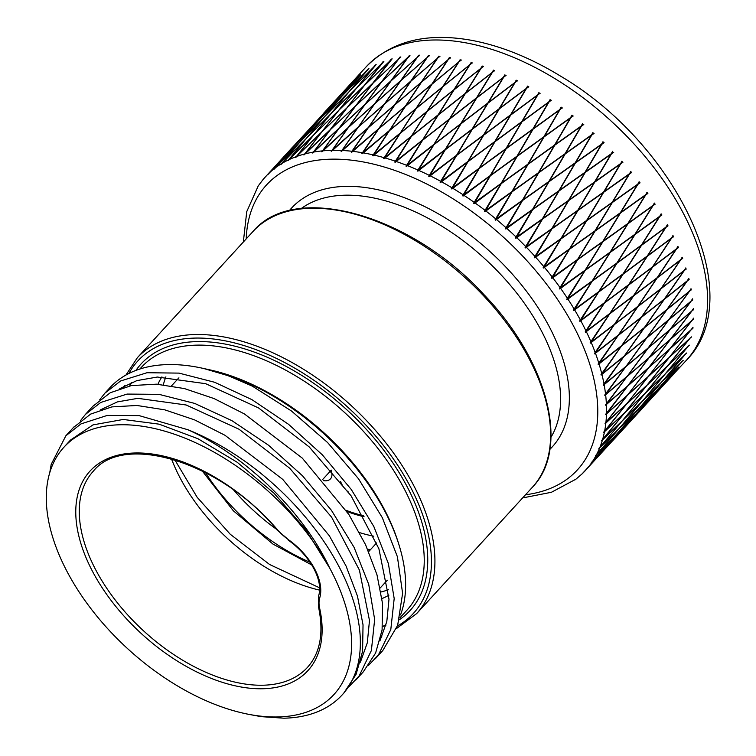 <?xml version="1.0" encoding="UTF-8"?>
<svg xmlns="http://www.w3.org/2000/svg" width="756" height="756" viewBox="0 0 756 756"><rect width="100%" height="100%" fill="white"/><g stroke="black" fill="none" stroke-linecap="round" stroke-linejoin="round"><path stroke-width="1.13" d="M379.89 640.937L386.817 621.498L388.99 599.206L378.917 548.78L351.115 495.86L309.195 446.919L258.543 407.938L205.67 383.689L157.352 377.036L136.874 380.608L119.769 388.65M205.547 368.928A183.084 105.547 42.5 0 1 207.588 369.363A183.084 105.547 42.5 0 1 398.932 544.651A183.084 105.547 42.5 0 1 400.529 614.921M187.847 429.72C244.925 455.206 302.91 510.98 329.786 568.228A183.084 105.547 42.5 0 1 244.32 713.418A183.084 105.547 42.5 0 1 115.195 636.637A183.084 105.547 42.5 0 1 68.106 573.511A183.084 105.547 42.5 0 1 63.948 447.202A183.084 105.547 42.5 0 1 194.717 442.326A183.084 105.547 42.5 0 1 329.786 568.228L305.5 529.257L273.908 493.12L237.186 462.256L198.006 438.745L159.1 424.163L123.256 419.457L93.007 424.891L70.525 440.039M49.726 472.774L51.2 464.364L65.867 435.777L80.949 423.918L107.21 415.431L139.076 415.602L187.838 429.72M283.812 718.2A189.397 109.185 -137.5 0 0 342.081 695A189.397 109.185 -137.5 0 0 333.774 557.172A189.397 109.185 -137.5 0 0 187.838 429.71M343.763 693.148L356.095 674.333L362.587 651.285L363.031 624.862L357.465 596.097L346.068 566.036L329.361 535.806L282.744 479.389L224.91 435.239L194.557 419.873L164.846 409.856L136.902 405.471L111.86 406.898L90.692 414.071L73.36 427.575M80.278 420.922L85.381 414.477L100.756 402.447L127.102 394.074L159.034 394.358L194.689 403.411L231.931 420.667L268.569 445.256L302.438 475.732L331.497 510.413L354.063 547.316L368.72 584.35L374.655 619.429L371.385 650.519L359.147 675.921L348.951 686.76M363.277 671.848L375.609 653.033L382.092 629.984L382.545 603.562L376.979 574.796L365.583 544.736L348.875 514.505L302.258 458.089L244.424 413.938L214.071 398.573L184.36 388.556L156.416 384.171L131.374 385.598L110.206 392.77L92.875 406.284M346.154 510.328A119.949 69.146 -137.5 0 0 363.494 515.677M364.09 516.726A121.215 69.873 42.5 0 1 346.928 511.5M359.506 532.602A145.199 83.708 -137.5 0 0 373.833 536.212M163.343 384.747A159.091 91.712 42.5 0 1 165.895 376.875M388.508 589.689A159.091 91.712 42.5 0 1 380.986 591.986M161.926 376.866A159.091 91.712 -137.5 0 0 157.9 384.265M381.997 598.582A159.091 91.712 -137.5 0 0 388.886 595.199M247.297 714.08L261.066 716.641L283.802 718.191M205.5 472.623A145.199 83.708 -137.5 0 0 309.998 562.228M233.736 490.124A145.199 83.708 -137.5 0 0 276.337 529.153M367.633 549.253A145.199 83.708 -137.5 0 0 370.468 549.659M348.507 492.128A15.781 9.1 42.5 0 1 341.863 484.36A15.781 9.1 42.5 0 1 340.635 481.534M331.128 470.26A15.781 9.1 42.5 0 1 331.978 474.324A15.781 9.1 42.5 0 1 330.457 478.888A15.781 9.1 42.5 0 1 323.615 480.674M398.932 544.651L398.157 542.184A179.928 103.723 -137.5 0 0 383.283 507.418A179.928 103.723 -137.5 0 0 210.111 369.92L207.588 369.363M124.872 385.569A179.928 103.723 -137.5 0 0 122.774 387.677M382.791 650.547L397.675 625.297L402.608 593.347L397.401 556.737L382.356 517.756L358.58 478.86L327.575 442.515L291.466 410.999L252.58 386.297A189.397 109.185 -137.5 0 0 202.532 368.248A189.397 109.185 -137.5 0 0 109.818 387.781L104.886 393.167L120.573 380.986L146.995 372.727L178.983 373.114L214.676 382.281L251.928 399.64L288.546 424.314L322.368 454.847L351.342 489.586L373.823 526.497L388.367 563.522L394.188 598.554L390.795 629.587L378.444 654.904L368.465 665.46M251.899 385.957L228.624 375.855L203.988 368.578M380.665 637.828A179.928 103.723 -137.5 0 0 381.856 636.845M99.792 399.612L104.895 393.177M360.385 662.237L367.303 642.798L369.486 620.506L359.402 570.081L331.6 517.161L289.68 468.219L239.028 429.238L186.156 404.989L137.838 398.336L117.36 401.909L100.255 409.95M258.193 186.052L258.552 185.485L258.183 186.033A217.048 125.118 -137.5 0 0 258.098 186.156A217.048 125.118 -137.5 0 0 257.994 186.307L258.467 185.607M268.323 174.031L268.238 174.182A217.048 125.118 -137.5 0 0 268.125 174.286L268.767 173.407A217.17 125.194 -137.5 0 0 265.309 176.932A217.17 125.194 -137.5 0 0 263.523 178.964L262.956 179.758A217.048 125.118 -137.5 0 0 262.861 179.871A217.048 125.118 -137.5 0 0 262.738 180.013L263.22 179.314A217.17 125.194 -137.5 0 0 263.164 179.38M268.616 173.587L268.125 174.286L268.701 173.672M274.343 168.909L274.248 169.06A217.048 125.118 -137.5 0 0 274.135 169.155L292.553 148.015L268.371 174.06A217.048 125.118 -137.5 0 0 268.267 174.163M274.636 168.456L274.135 169.155L274.712 168.541M296.626 156.379L295.946 157.371A217.048 125.118 -137.5 0 0 295.794 157.428L295.757 157.446A217.048 125.118 -137.5 0 0 295.605 157.503L313.23 135.447L288.216 160.593A217.048 125.118 -137.5 0 0 288.074 160.659L288.036 160.678A217.048 125.118 -137.5 0 0 287.894 160.744L305.774 139L281.024 164.458A217.048 125.118 -137.5 0 0 280.892 164.534L280.863 164.553A217.048 125.118 -137.5 0 0 280.731 164.638L298.875 143.196L274.4 168.947A217.048 125.118 -137.5 0 0 274.277 169.042M304.47 154.271L321.215 132.546L296.503 156.539A217.17 125.194 -137.5 0 1 304.507 154.044M321.064 141.873L329.692 130.306L304.177 154.819A217.048 125.118 -137.5 0 0 304.016 154.857L303.978 154.867A217.048 125.118 -137.5 0 0 303.817 154.914L304.422 154.328M330.561 129.522L355.774 105.698L372.406 83.68L347.231 107.569L313.542 151.871L338.934 128.312L355.462 106.123L322.264 151.191L338.622 128.737L312.889 152.929A217.048 125.118 -137.5 0 0 312.729 152.958L312.682 152.967A217.048 125.118 -137.5 0 0 312.511 152.995L313.126 152.419M373.275 82.895L356.256 105.245L381.648 81.686L398.232 59.592L381.714 81.78L355.944 105.67L339.425 127.859L364.921 104.46L381.336 82.111L364.978 104.564L339.113 128.284L322.699 150.642L348.289 127.414L364.609 104.895L331.818 150.642L347.977 127.849L322.047 151.72A217.048 125.118 -137.5 0 0 321.876 151.729L321.829 151.739A217.048 125.118 -137.5 0 0 321.65 151.758L322.264 151.191M357.73 127.651L341.731 150.775L357.73 127.651L331.61 151.191A217.048 125.118 -137.5 0 0 331.421 151.191L331.374 151.191A217.048 125.118 -137.5 0 0 331.194 151.2L331.818 150.642M600.68 453.846L586.543 469.013A217.048 125.118 -137.5 0 0 586.637 468.9L586.665 468.871A217.048 125.118 -137.5 0 0 586.76 468.758L610.668 442.468L591.315 462.748A217.048 125.118 -137.5 0 0 591.4 462.625L591.419 462.587A217.048 125.118 -137.5 0 0 591.504 462.464L615.11 435.91L595.435 455.925A217.048 125.118 -137.5 0 0 595.501 455.792L595.52 455.755A217.048 125.118 -137.5 0 0 595.596 455.622L618.88 428.813L598.875 448.591A217.048 125.118 -137.5 0 0 598.932 448.45L598.95 448.412A217.048 125.118 -137.5 0 0 599.007 448.27L621.961 421.215L601.634 440.767A217.048 125.118 -137.5 0 0 601.682 440.606L601.691 440.568A217.048 125.118 -137.5 0 0 601.738 440.417L624.361 413.135L603.694 432.479A217.048 125.118 -137.5 0 0 603.723 432.319L603.732 432.271A217.048 125.118 -137.5 0 0 603.76 432.111L626.053 404.621L605.046 423.766A217.048 125.118 -137.5 0 0 605.065 423.596L605.065 423.549A217.048 125.118 -137.5 0 0 605.083 423.379L627.036 395.69L605.679 414.657A217.048 125.118 -137.5 0 0 605.688 414.486L605.688 414.439A217.048 125.118 -137.5 0 0 605.698 414.26L627.3 386.392L605.613 405.197A217.048 125.118 -137.5 0 0 605.603 405.018L605.594 404.97A217.048 125.118 -137.5 0 0 605.594 404.791L626.856 376.753L604.819 395.416A217.048 125.118 -137.5 0 0 604.8 395.227L604.791 395.18A217.048 125.118 -137.5 0 0 604.772 394.991L625.694 366.811L603.326 385.352A217.048 125.118 -137.5 0 0 603.288 385.163L603.279 385.116A217.048 125.118 -137.5 0 0 603.241 384.917L623.823 356.615L601.115 375.052A217.048 125.118 -137.5 0 0 601.067 374.853L601.058 374.806A217.048 125.118 -137.5 0 0 601.011 374.607L621.262 346.201L598.223 364.553A217.048 125.118 -137.5 0 0 598.157 364.354L598.147 364.297A217.048 125.118 -137.5 0 0 598.081 364.099L618.002 335.607L594.632 353.893A217.048 125.118 -137.5 0 0 594.566 353.695L594.547 353.638A217.048 125.118 -137.5 0 0 594.471 353.439L614.061 324.872L590.379 343.12A217.048 125.118 -137.5 0 0 590.294 342.912L590.275 342.855A217.048 125.118 -137.5 0 0 590.19 342.657L609.459 314.042L585.475 332.262A217.048 125.118 -137.5 0 0 585.38 332.064L585.352 332.007A217.048 125.118 -137.5 0 0 585.248 331.799L604.214 303.165L579.928 321.385A217.048 125.118 -137.5 0 0 579.824 321.177L579.795 321.13A217.048 125.118 -137.5 0 0 579.682 320.922L598.346 292.279L573.776 310.518A217.048 125.118 -137.5 0 0 573.653 310.31L573.624 310.253A217.048 125.118 -137.5 0 0 573.502 310.055L591.882 281.43L567.038 299.697A217.048 125.118 -137.5 0 0 566.905 299.499L566.868 299.442A217.048 125.118 -137.5 0 0 566.735 299.244L584.842 270.657L559.733 288.981A217.048 125.118 -137.5 0 0 559.591 288.783L559.553 288.726A217.048 125.118 -137.5 0 0 559.412 288.527L577.244 259.998L551.889 278.406A217.048 125.118 -137.5 0 0 551.738 278.208L551.7 278.161A217.048 125.118 -137.5 0 0 551.549 277.962L569.145 249.499L543.555 268.011A217.048 125.118 -137.5 0 0 543.394 267.813L543.347 267.766A217.048 125.118 -137.5 0 0 543.186 267.567L560.546 239.208L534.747 257.834A217.048 125.118 -137.5 0 0 534.577 257.645L534.53 257.598A217.048 125.118 -137.5 0 0 534.36 257.409L551.502 229.162L525.505 247.921A217.048 125.118 -137.5 0 0 525.325 247.741L525.278 247.694A217.048 125.118 -137.5 0 0 525.099 247.514L542.043 219.401L515.866 238.32A217.048 125.118 -137.5 0 0 515.677 238.14L515.63 238.093A217.048 125.118 -137.5 0 0 515.45 237.913L532.205 209.96L505.868 229.049A217.048 125.118 -137.5 0 0 505.679 228.879L505.622 228.832A217.048 125.118 -137.5 0 0 505.433 228.662L522.027 200.879L495.549 220.157A217.048 125.118 -137.5 0 0 495.35 219.987L495.303 219.949A217.048 125.118 -137.5 0 0 495.104 219.788L511.557 192.185L484.946 211.671A217.048 125.118 -137.5 0 0 484.747 211.519L484.69 211.472A217.048 125.118 -137.5 0 0 484.492 211.321L500.822 183.925L474.116 203.638A217.048 125.118 -137.5 0 0 473.908 203.487L473.851 203.449A217.048 125.118 -137.5 0 0 473.643 203.307L489.869 176.129L463.078 196.078A217.048 125.118 -137.5 0 0 462.87 195.936L462.814 195.899A217.048 125.118 -137.5 0 0 462.606 195.766L478.746 168.824L451.899 189.019A217.048 125.118 -137.5 0 0 451.691 188.896L451.634 188.858A217.048 125.118 -137.5 0 0 451.417 188.735L467.501 162.049L440.606 182.498A217.048 125.118 -137.5 0 0 440.398 182.385L440.342 182.357A217.048 125.118 -137.5 0 0 440.124 182.234L456.17 155.812L429.257 176.535A217.048 125.118 -137.5 0 0 429.049 176.431L428.992 176.403A217.048 125.118 -137.5 0 0 428.775 176.299L444.793 150.151L417.888 171.168A217.048 125.118 -137.5 0 0 417.671 171.064L417.614 171.045A217.048 125.118 -137.5 0 0 417.406 170.951L433.424 145.086L406.548 166.396A217.048 125.118 -137.5 0 0 406.331 166.311L406.274 166.282A217.048 125.118 -137.5 0 0 406.066 166.207L422.103 140.625L395.275 162.247A217.048 125.118 -137.5 0 0 395.067 162.171L395.01 162.153A217.048 125.118 -137.5 0 0 394.802 162.086L410.886 136.808L384.124 158.732A217.048 125.118 -137.5 0 0 383.916 158.675L383.859 158.656A217.048 125.118 -137.5 0 0 383.651 158.599L399.801 133.642L373.124 155.878A217.048 125.118 -137.5 0 0 372.925 155.831L372.869 155.821A217.048 125.118 -137.5 0 0 372.661 155.774L388.905 131.128L362.332 153.695A217.048 125.118 -137.5 0 0 362.133 153.657L362.086 153.648A217.048 125.118 -137.5 0 0 361.878 153.61L378.227 129.285L351.795 152.173A217.048 125.118 -137.5 0 0 351.597 152.154L351.549 152.145A217.048 125.118 -137.5 0 0 351.351 152.126L367.822 128.123L341.532 151.342A217.048 125.118 -137.5 0 0 341.343 151.332L341.296 151.332A217.048 125.118 -137.5 0 0 341.107 151.323L341.731 150.775M367.822 128.123L351.937 151.493M351.351 152.126L351.984 151.587M378.227 129.285L362.483 152.986M361.878 153.61L362.511 153.081M388.905 131.128L373.275 155.16M372.661 155.774L373.303 155.254M399.801 133.642L384.265 157.995M383.651 158.599L384.284 158.089M410.886 136.808L394.802 162.086M422.103 140.625L406.066 166.207M433.424 145.086L417.406 170.951M444.793 150.151L428.775 176.299M456.17 155.812L440.124 182.234M467.501 162.049L452.06 188.263M478.746 168.824L463.248 195.294M489.869 176.129L474.286 202.844M500.822 183.925L485.125 210.867M551.502 229.162L543.28 234.974M560.546 239.208L535.144 257.163M569.145 249.499L543.961 267.331M577.244 259.998L552.305 277.726M584.842 270.657L560.149 288.301M567.038 299.697L591.882 281.43M573.776 310.518L598.346 292.279M579.928 321.385L604.214 303.165M585.475 332.262L609.459 314.042M590.379 343.12L614.061 324.872M594.632 353.893L595.189 353.232M618.002 335.607L595.095 353.213M598.223 364.553L598.78 363.891M621.262 346.201L598.686 363.872M601.115 375.052L601.691 374.4M623.823 356.615L601.596 374.381M603.326 385.352L603.902 384.709M625.694 366.811L603.808 384.681M604.819 395.416L605.414 394.783M626.856 376.753L605.31 394.745M605.613 405.197L606.208 404.573M648.61 367.775L627.707 386.042L606.699 413.523L627.442 395.171L648.61 367.775L606.114 404.526M605.679 414.657L606.293 414.042M627.036 395.69L606.189 413.995M605.046 423.766L605.66 423.162M605.972 422.585L626.469 404.101L647.986 376.894L627.423 395.341L605.565 423.105M603.694 432.479L604.318 431.884M601.634 440.767L602.267 440.172M602.589 439.595L622.396 420.695L644.603 393.914L624.74 412.776L602.541 439.756M598.875 448.591L599.517 448.015M595.983 455.292L595.435 455.925L596.078 455.358M591.872 462.114L591.315 462.748L591.967 462.19M587.11 468.389L586.543 469.013L587.195 468.474M581.959 474.012L581.128 474.721A217.048 125.118 -137.5 0 0 581.241 474.617L581.269 474.588A217.048 125.118 -137.5 0 0 581.373 474.484L582.111 473.861A217.17 125.194 -137.5 0 0 585.579 470.326A217.17 125.194 -137.5 0 0 587.365 468.295M575.099 479.824L575.76 479.295L575.099 479.824A217.048 125.118 -137.5 0 0 575.221 479.739L575.25 479.71A217.048 125.118 -137.5 0 0 575.373 479.616L575.344 479.606M690.672 330.249L669.221 357.418M691.4 329.332L693.025 327.301L691.504 329.389L692.95 328.236L691.097 329.909M640.455 369.022L648.828 357.9L669.91 339.718L648.932 357.947L628.104 385.513L649.017 367.246L670.307 339.368L691.22 321.092L670.421 339.416L649.413 366.896L670.156 348.544L691.617 320.742L693.611 319.136L691.617 320.742M691.645 311.321L670.818 338.886L691.542 311.274L693.554 309.676L691.542 311.274M693.413 308.779L691.938 310.744L693.384 308.628M690.842 301.531L670.374 329.247L690.738 301.493L692.798 299.905L690.738 301.493M692.59 298.979L691.135 300.964L692.543 298.828M689.34 291.466L669.107 319.278L689.236 291.429L691.315 289.85L689.236 291.429M691.05 288.905L689.614 290.899L690.993 288.745M687.128 281.156L667.34 309.119L687.024 281.128L689.132 279.55L687.024 281.128M688.801 278.595L687.402 280.589L688.735 278.425M684.218 270.648L664.779 298.696L684.114 270.62L686.259 269.041L684.114 270.62M685.872 268.078L684.482 270.081L685.787 267.917M680.627 259.979L661.415 288.083L680.523 259.96L682.696 258.382L680.523 259.96M682.243 257.409L680.891 259.421L682.148 257.248M676.355 249.196L657.578 277.367L676.261 249.187L678.463 247.599L676.261 249.187M677.952 246.636L676.62 248.639L677.848 246.456M671.441 238.338L652.882 266.537L671.347 238.329L673.568 236.751L671.347 238.329M673.01 235.777L671.697 237.79L672.887 235.607M665.885 227.452L647.731 255.67L665.8 227.452L668.039 225.864L665.8 227.452M667.435 224.901L666.14 226.913L667.302 224.721M659.723 216.575L641.863 244.783L659.638 216.585L661.906 214.987L659.638 216.585M661.245 214.033L659.979 216.046L661.103 213.853M652.967 205.755L635.399 233.925L652.882 205.764L655.178 204.158L652.882 205.764M654.469 203.222L653.222 205.226L654.318 203.052M645.652 195.029L628.359 223.152L645.577 195.048L647.883 193.432L645.577 195.048M647.136 192.506L645.907 194.509L646.975 192.336M637.809 184.445L620.761 212.493L637.733 184.473L640.058 182.848L637.733 184.473M639.264 181.941L638.055 183.944L639.094 181.771M629.455 174.05L612.587 202.032L629.389 174.078L631.732 172.434L629.389 174.078M630.901 171.555L629.71 173.549L630.721 171.395M620.638 163.872L604.063 191.712L620.572 163.91L622.935 162.247L620.572 163.91M622.065 161.397L620.893 163.381L621.876 161.236M595.019 181.667L611.387 153.959L595.019 181.667L620.468 163.683L622.131 161.359M612.606 151.351L611.642 153.477L613.645 152.372M602.938 141.759L601.993 143.876L604.072 142.695L601.682 144.396L585.503 171.943L611.207 153.78L612.662 151.304L611.698 153.43L613.702 152.325L611.387 153.959M592.912 132.517L591.986 134.606L594.074 133.415L591.683 135.135L575.675 162.512L601.502 144.226L602.995 141.712L602.041 143.82L603.912 142.497M582.574 123.653L581.657 125.723L583.764 124.504L581.355 126.243L565.507 153.43L591.485 134.965L592.959 132.461L592.033 134.559L593.914 133.217M559.109 137.743L555.036 144.746L581.156 126.082L582.611 123.597L581.704 125.666L583.594 124.315M572.179 115.328L571.054 117.256L573.133 116.065M571.952 115.205L570.553 117.615L544.339 136.43L570.553 117.615M561.33 107.324L560.215 109.223L562.303 108.013M561.103 107.201L559.714 109.592L533.386 128.633L559.714 109.592M550.283 99.792L549.177 101.673L551.275 100.435M550.056 99.679L548.676 102.041L522.264 121.329L548.676 102.041M539.094 92.761L537.998 94.632L540.096 93.366M538.867 92.667L537.488 95.01L511.018 114.543L537.488 95.01M527.801 86.269L526.705 88.121L528.813 86.827M527.575 86.184L526.195 88.509L499.678 108.306L526.195 88.509M516.452 80.344L515.356 82.177L517.463 80.845M516.216 80.268L514.845 82.565L488.31 102.646L514.845 82.565M505.084 75.005L503.978 76.81L506.085 75.458M504.847 74.938L503.477 77.207L476.941 97.581L503.477 77.207M493.744 70.27L492.638 72.056L494.745 70.658M493.507 70.213L492.137 72.453L465.62 93.13L492.137 72.453M482.479 66.15L481.374 67.917L483.471 66.49M482.243 66.112L480.863 68.323L454.403 89.312L480.863 68.323M471.328 62.682L470.223 64.43L472.311 62.965M471.101 62.653L469.712 64.836L443.318 86.137L469.712 64.836M460.347 59.866L459.232 61.586L461.311 60.093M460.12 59.847L458.722 62.001L432.423 83.632L458.722 62.001M449.565 57.711L448.44 59.412L450.519 57.881M449.347 57.702L447.939 59.828L421.744 81.79L447.939 59.828M439.038 56.237L437.904 57.91L439.964 56.341M438.82 56.237L437.403 58.335L411.34 80.627L437.403 58.335M428.803 55.434L427.66 57.087L429.691 55.481M428.595 55.453L427.159 57.522L401.247 80.145L427.159 57.522M418.89 55.32L417.737 56.946L419.76 55.301M418.692 55.349L417.246 57.39L391.495 80.344L417.246 57.39M409.355 55.887L381.827 81.657L365.413 104.016L391.003 80.788L407.323 58.269L391.06 80.892L365.101 104.451L348.781 126.97L374.475 103.912L390.691 81.223L374.532 104.016L348.781 126.97M400.226 57.144L398.185 59.516M645.303 392.978L665.1 374.069L687.317 347.287L667.453 366.15L645.255 393.129M626.752 403.685L647.07 385.097L668.767 357.994L648.383 376.535L626.507 404.044M648.686 375.959L669.173 357.475L690.7 330.268L670.137 348.714L648.402 376.365L669.75 349.064L649.007 367.416L627.839 394.812L648.402 376.365M646.2 378.35L627.319 395.284M669.731 349.055L688.914 331.723M669.75 349.064L648.601 367.766M606.614 404.044L627.159 376.365L606.614 404.044L627.697 385.862L648.525 358.297L627.263 376.403M648.525 358.297L627.159 376.365M649.328 357.418L669.873 329.739L691.239 311.67L669.977 329.777L649.328 357.418L670.411 339.236L691.239 311.67M669.57 330.126L648.024 348.119L627.66 375.874L648.922 357.768L669.57 330.126L648.128 348.157L627.66 375.874M605.811 394.254L626.006 366.433L605.811 394.254L627.244 376.223L647.722 348.507L626.11 366.471M647.722 348.507L626.006 366.433M648.525 347.628L668.72 319.807L690.436 301.88L668.824 319.845L648.525 347.628L669.958 329.597L690.436 301.88M668.408 320.185L646.522 338.055L626.497 365.942L648.109 347.977L668.408 320.185L646.626 338.093L626.497 365.942M604.299 384.18L624.144 356.246L604.299 384.18L626.081 366.282L646.21 338.433L624.248 356.274M646.21 338.433L624.144 356.246M647.004 337.554L666.858 309.62L688.924 291.807L666.962 309.648L647.004 337.554L668.795 319.656L688.924 291.807M666.537 309.988L644.31 327.754L624.626 355.745L646.588 337.894L666.537 309.988L644.414 327.783L624.626 355.745M602.078 373.87L621.583 345.832L602.078 373.87L624.21 356.085L643.989 328.123L621.687 345.861M643.989 328.123L621.583 345.832M644.792 327.244L664.297 299.206L686.703 281.497L664.401 299.234L644.792 327.244L666.924 309.459L686.703 281.497M663.976 299.574L641.4 317.246L622.065 345.322L644.367 327.584L663.976 299.574L641.504 317.274L622.065 345.322M599.158 363.362L618.332 335.248L599.158 363.362L621.63 345.662L641.069 317.605L618.436 335.267M641.069 317.605L618.332 335.248M641.872 316.736L661.046 288.622L683.783 270.988L661.15 288.641L641.872 316.736L664.344 299.036L683.783 270.988M660.716 288.981L637.809 306.586L618.805 334.728L641.438 317.076L660.716 288.981L637.913 306.605L618.805 334.728M595.558 352.693L614.401 324.522L595.558 352.693L618.37 335.069L637.469 306.936L614.505 324.532M637.469 306.936L614.401 324.522M638.272 306.067L657.115 277.896L680.183 260.319L657.219 277.906L638.272 306.067L661.084 288.442L680.183 260.319M656.775 278.246L633.547 295.804L614.864 323.993L637.837 306.397L656.775 278.246L633.641 295.823L614.864 323.993M591.287 341.901L609.818 313.702L591.287 341.901L614.42 324.333L633.197 296.154L609.912 313.712M633.197 296.154L609.818 313.702M634 295.284L652.532 267.076L675.911 249.527L652.626 267.085L634 295.284L657.134 277.707L675.911 249.527M652.173 267.416L628.633 284.955L610.262 313.173L633.556 295.615L652.173 267.416L628.727 284.965L610.262 313.173M586.363 331.043L604.583 302.835L586.363 331.043L609.818 313.504L628.274 285.295L604.668 302.835M628.274 285.295L604.583 302.835M629.077 284.426L647.297 256.208L670.988 238.669L647.382 256.208L629.077 284.426L652.532 266.877L670.988 238.669M646.928 256.539L623.086 274.078L605.017 302.296L628.623 284.757L646.928 256.539L623.171 274.078L605.017 302.296M580.806 320.157L598.724 291.948L580.806 320.157L604.564 302.627L622.717 274.409L598.809 291.948M622.717 274.409L598.724 291.948M623.52 273.53L641.438 245.322L665.431 227.783L641.523 245.322L623.52 273.53L647.278 256L665.431 227.783M641.06 245.653L616.924 263.211L599.149 291.41L623.067 273.87L641.06 245.653L617.009 263.201L599.149 291.41M574.636 309.289L592.26 281.1L574.636 309.289L598.695 291.74L616.546 263.532L592.345 281.09M616.546 263.532L592.26 281.1M617.35 262.663L634.974 234.473L659.26 216.906L635.059 234.464L617.35 262.663L641.409 245.114L659.26 216.906M634.596 234.804L610.168 252.391L592.685 280.552L616.887 262.993L634.596 234.804L610.253 252.381L592.685 280.552M567.879 298.469L585.229 270.336L567.879 298.469L592.222 280.892L609.79 252.712L585.305 270.317M609.79 252.712L585.229 270.336M610.593 251.843L627.943 223.71L652.504 206.086L628.019 223.691L610.593 251.843L634.936 234.266L652.504 206.086M627.556 224.031L602.863 241.674L585.645 269.779L610.12 252.173L627.556 224.031L602.938 241.655L585.645 269.779M560.555 287.743L577.65 259.686L560.555 287.743L585.172 270.119L602.466 241.996L577.726 259.658M602.466 241.996L577.65 259.686M603.269 241.117L620.364 213.06L645.18 195.369L620.44 213.031L603.269 241.117L627.886 223.492L645.18 195.369M619.958 213.372L595.019 231.1L578.047 259.119L602.797 241.457L619.958 213.372L595.095 231.071L578.047 259.119M552.702 277.168L569.552 249.196L552.702 277.168L577.575 259.459L594.613 231.412L569.618 249.159M594.613 231.412L569.552 249.196M595.416 230.542L612.265 202.57L637.327 184.785L612.332 202.532L595.416 230.542L620.289 212.833L637.327 184.785M611.85 202.882L586.675 220.705L569.939 248.63L594.934 230.882L611.85 202.882L586.741 220.676L569.939 248.63M544.348 266.764L560.961 238.905L544.348 266.764L569.466 248.97L586.259 221.017L561.037 238.868M586.259 221.017L560.961 238.905M587.062 220.138L603.675 192.279L628.973 174.39L603.742 192.241L587.062 220.138L612.18 202.343L628.973 174.39M603.26 192.591L577.858 210.537L561.349 238.338L586.58 220.478L603.26 192.591L577.924 210.499L561.349 238.338M535.522 256.596L551.927 228.86L535.522 256.596L560.867 238.679L577.433 210.839L551.993 228.822M577.433 210.839L551.927 228.86M578.236 209.97L594.641 182.234L620.147 164.213L594.707 182.196L578.236 209.97L603.581 192.052L620.147 164.213M594.216 182.536L568.673 200.586L552.305 228.293L577.754 210.31L594.216 182.536L585.995 188.348M552.305 228.293L568.673 200.586M526.27 246.683L551.823 228.633L568.181 200.935L542.534 219.051L526.214 246.73L544.084 234.105M526.214 246.73L542.534 219.051M585.248 172.425L568.985 200.056L594.528 182.007L610.895 154.309L585.191 172.472L568.928 200.104L586.798 187.479M542.846 218.522L568.493 200.406L584.757 172.774L559.024 190.975L542.846 218.522L568.493 200.406M542.789 218.569L559.024 190.975M516.613 237.072L542.354 218.871L558.533 191.325L532.706 209.61L516.613 237.072L542.354 218.871M516.565 237.119L532.706 209.61M575.42 162.984L559.279 190.503L585.012 172.292L601.237 144.698L575.42 162.984L559.327 190.446L585.068 172.245M533.008 209.081L558.835 190.796L574.919 163.334L549.017 181.705L533.008 209.081L558.835 190.796M532.961 209.138L549.017 181.705M506.605 227.802L532.47 209.488L548.516 182.054L522.528 200.52L506.605 227.802L532.517 209.431M506.558 227.858L522.528 200.52M565.242 153.893L549.272 181.232L575.174 162.861L591.23 135.428L565.242 153.893L549.319 181.185L575.231 162.805M522.831 200L548.771 181.591L564.741 154.252L538.688 172.812L522.831 200L548.818 181.534M522.793 200.056L538.688 172.812M496.276 218.919L522.292 200.416L538.187 173.171L512.058 191.826L496.276 218.919L522.339 200.349M496.229 218.975L512.058 191.826M554.772 145.199L538.943 172.349L565.006 153.789L580.901 126.545L554.772 145.199L538.99 172.292L565.053 153.733M512.36 191.315L538.442 172.708L554.271 145.558L528.075 164.326L516.433 184.303L512.36 191.315L538.489 172.651M512.322 191.372L516.405 184.369M527.575 164.685L501.322 183.566L485.664 210.442L511.859 191.665L527.575 164.685L515.601 185.248M485.664 210.442L511.859 191.665M570.289 118.059L544.037 136.94L528.378 163.816L554.573 145.048L570.289 118.059L558.315 138.622M528.378 163.816L554.573 145.048M543.536 137.299L527.839 164.241L501.625 183.056L527.877 164.175L543.536 137.299L517.236 156.294L501.625 183.056M516.726 156.653L501.086 183.481L516.726 156.653L490.379 175.761L474.815 202.41L501.124 183.415M474.815 202.41L501.086 183.481M559.44 110.036L543.8 136.855L517.529 155.783L543.838 136.789L559.44 110.036L533.093 129.134L517.529 155.783M532.583 129.503L517 156.218L490.672 175.26L517.028 156.142L532.583 129.503L506.189 148.734L490.672 175.26M505.688 149.102L490.143 175.694L505.688 149.102L479.257 168.456L463.778 194.85L490.172 175.619M463.778 194.85L490.143 175.694M548.402 102.476L532.857 129.068L506.492 148.223L532.885 128.993L548.402 102.476L521.971 121.829L506.492 148.223M521.46 122.198L505.962 148.667L479.55 167.955L505.981 148.592L521.46 122.198L495 141.684L479.55 167.955M494.5 142.052L479.03 168.399L494.5 142.052L468.011 161.671L452.589 187.809L479.049 168.323M452.589 187.809L479.03 168.399M537.204 95.426L521.744 121.773L495.293 141.183L521.763 121.697L537.204 95.426L510.725 115.044L495.293 141.183M510.215 115.422L494.774 141.637L468.304 161.17L494.793 141.552L510.215 115.422L483.708 135.163L468.304 161.17M483.197 135.541L467.784 161.623L483.197 135.541L456.671 155.424L441.287 181.289L467.794 161.548M441.287 181.289L467.784 161.623M525.911 88.915L510.498 114.997L484.001 134.672L510.508 114.921L525.911 88.915L499.385 108.798L484.001 134.672M498.875 109.185L483.481 135.126L456.964 154.933L483.49 135.05L498.875 109.185L472.349 129.21L456.964 154.933M471.839 129.597L456.454 155.396L471.839 129.597L445.303 149.764L429.928 175.345L456.463 155.32M429.928 175.345L456.454 155.396M514.553 82.971L499.168 108.779L472.642 128.718L499.177 108.694L514.553 82.971L488.017 103.137L472.642 128.718M487.507 103.525L472.131 129.191L445.596 149.272L472.131 129.106L487.507 103.525L460.971 123.833L445.596 149.272M460.461 124.23L445.086 149.745L460.461 124.23L433.935 144.689L418.55 169.977L445.086 149.66M418.55 169.977L445.086 149.745M503.175 77.603L487.8 103.118L461.264 123.351L487.8 103.033L503.175 77.603L476.649 98.063L461.264 123.351M476.138 98.46L460.763 123.833L434.227 144.207L460.754 123.738L476.138 98.46L449.622 119.07L434.227 144.207M449.111 119.467L433.727 144.689L449.111 119.467L422.613 140.229L407.2 165.214L433.717 144.594M407.2 165.214L433.727 144.689M491.825 72.841L476.441 98.063L449.914 118.588L476.431 97.968L491.825 72.841L465.327 93.602L449.914 118.588M464.817 94.009L449.423 119.079L422.906 139.756L449.404 118.985L464.817 94.009L438.348 114.921L422.906 139.756M437.837 115.328L422.415 140.247L437.837 115.328L411.387 136.401L395.927 161.075L422.406 140.153M395.927 161.075L422.415 140.247M480.551 68.701L465.129 93.621L438.641 114.449L465.12 93.527L480.551 68.701L454.101 89.784L438.641 114.449M453.6 90.181L438.149 114.95L411.689 135.938L438.13 114.855L453.6 90.181L427.187 111.425L411.689 135.938M426.677 111.831L411.198 136.439L426.677 111.831L400.311 133.226L384.766 157.579L411.179 136.345M384.766 157.579L411.198 136.439M469.391 65.205L453.912 89.813L427.48 110.952L453.893 89.718L469.391 65.205L443.016 86.6L427.48 110.952M442.515 87.016L426.998 111.463L400.604 132.763L426.979 111.359L442.515 87.016L416.187 108.571L400.604 132.763M415.687 108.987L400.132 133.273L415.687 108.987L389.406 130.712L373.776 154.734L400.104 133.179M373.776 154.734L400.132 133.273M458.401 62.361L442.836 86.647L416.49 108.117L442.818 86.553L458.401 62.361L432.12 84.086L416.49 108.117M431.619 84.502L416.017 108.628L389.709 130.249L415.98 108.524L431.619 84.502L405.396 106.388L389.709 130.249M404.895 106.813L389.236 130.769L404.895 106.813L378.728 128.87L362.984 152.561L389.198 130.675M362.984 152.561L389.236 130.769M447.609 60.187L431.95 84.143L405.698 105.934L431.912 84.048L447.609 60.187L421.442 82.243L405.698 105.934M420.941 82.659L405.225 106.454L379.03 128.416L405.197 106.36L420.941 82.659L394.849 104.886L379.03 128.416M394.349 105.311L378.567 128.936L394.349 105.311L368.323 127.698L352.438 151.058L378.529 128.841M352.438 151.058L378.567 128.936M437.062 58.684L421.281 82.309L395.152 104.432L421.243 82.215L437.062 58.684L411.037 81.072L395.152 104.432M410.536 81.497L394.698 104.961L368.626 127.254L394.651 104.857L410.536 81.497L384.587 104.054L368.626 127.254M384.095 104.489L368.172 127.783L384.095 104.489L358.221 127.206L342.185 150.236L368.125 127.679M342.185 150.236L368.172 127.783M426.809 57.862L410.886 81.157L384.899 103.61L410.839 81.053L426.809 57.862L400.935 80.58L384.899 103.61M400.444 81.024L384.445 104.148L358.533 126.772L384.398 104.044L400.444 81.024L374.655 103.912L358.533 126.772M374.163 104.347L358.089 127.31L374.163 104.347L348.469 127.405L332.253 150.094L358.032 127.206M332.253 150.094L358.089 127.31M416.877 57.721L400.803 80.684L374.967 103.477L400.746 80.58L416.877 57.721L391.183 80.779L374.967 103.477M363.778 95.247L355.84 105.802L330.174 129.843M347.618 107.248L372.717 83.254L389.463 61.397L364.411 85.456L347.306 107.494M643.394 407.219L612.814 440.597M587.658 467.983L629.568 422.235L587.563 467.898M630.013 421.735L653.382 395.842L634.69 415.564L611.472 441.599L630.013 421.735M653.742 395.464L630.372 421.357L672.282 375.609L653.647 395.388M592.42 461.699L634.331 415.942L615.469 435.532L592.317 461.614M634.766 415.441L657.824 389.283L638.801 408.741L615.913 435.031L634.766 415.441M658.183 388.905L635.135 415.072L677.045 369.315L658.089 388.83M596.522 454.857L615.545 435.409L638.433 409.109L619.249 428.444L596.418 454.781M638.867 408.609L661.595 382.186L642.231 401.389L619.674 427.934L638.867 408.609M661.963 381.818L639.236 408.24L658.259 388.782L681.147 362.483L661.859 381.742M599.952 447.505L619.306 428.302L641.863 401.757L622.339 420.846L599.848 447.439M642.298 401.247L664.675 374.589L644.981 393.555L622.764 420.336L642.298 401.247M665.053 374.22L642.666 400.888L662.02 381.676L684.577 355.131L664.949 374.154M645.029 393.404L667.075 366.509L647.032 385.258L625.165 412.256L645.029 393.404M604.743 431.364L624.777 412.615L646.654 385.617L626.44 404.262L604.639 431.307M669.154 357.635L647.457 384.738L667.491 365.989L689.368 338.99L669.051 357.579M398.166 59.497L372.888 83.217M304.838 153.77L330.003 129.881L346.749 108.023L321.697 132.083L304.904 153.874M347.07 107.607L363.929 85.919L338.99 110.13L322.018 131.667L347.136 107.711M296.607 156.35L321.536 132.13L338.518 110.603L313.702 134.974L296.683 156.445M338.839 110.187L355.944 88.821L331.27 113.362L314.033 134.568L338.915 110.281M356.416 88.348L339.321 109.724L364.25 85.504L381.232 63.977L356.416 88.348M288.886 159.582L313.56 135.041L330.797 113.835L306.246 138.528L288.962 159.677M331.128 113.428L348.488 92.374L324.078 117.237L306.577 138.131L331.204 113.523M348.96 91.901L331.6 112.956L356.274 88.414L373.511 67.208L348.96 91.901M281.704 163.457L306.114 138.603L323.615 117.709L299.338 142.723L281.78 163.551M323.946 117.312L341.589 96.579L317.454 121.735L299.678 142.326L324.031 117.407M342.052 96.097L324.418 116.83L348.828 91.977L366.329 71.083L342.052 96.097M275.089 167.974L299.215 142.808L317 122.217L293.016 147.533L275.175 168.059M317.34 121.829L335.267 101.398L293.356 147.146L317.425 121.914M335.73 100.907L317.803 121.347L341.929 96.182L359.714 75.591L335.73 100.907M269.07 173.096L310.981 127.348L269.155 173.181M311.321 126.961L287.639 152.57L311.415 127.046M330.003 106.322L311.774 126.469L335.617 101.002L353.695 80.722L330.003 106.322M280.41 160.452L292.553 147.193M323.124 113.825L335.267 100.576M354.583 79.928L336.07 100.52L360.139 75.288M330.448 106.029L354.129 80.419M360.603 74.806L342.392 95.7L366.745 70.781M268.767 173.407L286.836 153.44L263.4 179.096M672.991 374.645L686.628 360.026A217.17 125.194 42.5 0 0 681.695 210.187A217.17 125.194 42.5 0 0 521.479 60.839A217.17 125.194 42.5 0 0 366.358 66.623L330.353 105.944M368.919 68.427L349.291 91.504L373.918 66.897M354.035 80.334L354.488 79.843M376.129 64.581L356.747 87.942L381.629 63.655M360.054 75.203L360.517 74.721M367.208 70.299L368.89 68.399M383.878 61.387L364.732 85.041L389.85 61.085M368.266 68.862L367.123 70.204M280.731 164.638L281.241 163.948M366.66 70.686L368.229 68.824M374.39 66.424L376.101 64.543M392.137 58.855L373.209 82.801L398.554 59.176M375.43 64.959L374.315 66.33M287.894 160.744L288.414 160.055M373.842 66.802L375.382 64.912M382.111 63.192L383.84 61.331M400.86 56.983L398.658 59.044L382.139 81.232L407.692 57.938M383.131 61.708L382.035 63.098M295.605 157.503L296.135 156.823M381.553 63.561L383.084 61.642M391.343 59.119L390.266 60.527L392.09 58.788M410.035 55.793L407.815 57.825L391.495 80.344M303.817 154.914L304.366 154.243M389.784 60.981L391.287 59.034M399.036 58.722L400.812 56.908M419.599 55.282L417.369 57.286L401.247 80.145M400.037 57.201L398.97 58.618M312.511 152.995L313.069 152.334M398.488 59.072L399.971 57.097M408.183 57.494L409.979 55.698M429.54 55.443L427.301 57.428L411.34 80.627M409.157 55.935L408.127 57.39M321.65 151.758L322.217 151.096M407.635 57.843L409.1 55.831M417.681 56.851L419.552 55.179M439.794 56.294L437.563 58.259L421.744 81.79M331.194 151.2L331.761 150.548M417.189 57.286L418.635 55.254M427.612 56.983L429.484 55.349M450.349 57.815L448.11 59.762L432.423 83.632M341.107 151.323L341.684 150.68M427.112 57.418L428.539 55.358M437.866 57.806L439.756 56.19M461.141 60.017L458.901 61.945L443.318 86.137M437.365 58.231L438.782 56.142M448.412 59.308L450.311 57.721M472.131 62.88L469.901 64.799L454.403 89.312M447.911 59.733L449.31 57.607M459.204 61.491L461.113 59.913M483.292 66.396L481.062 68.295L465.62 93.13M458.694 61.897L460.092 59.752M470.194 64.326L472.113 62.786M494.566 70.554L492.336 72.444L476.941 97.581M469.693 64.742L471.082 62.559M481.355 67.823L483.273 66.301M505.906 75.335L503.685 77.207L488.31 102.646M480.844 68.229L482.233 66.018M492.628 71.962L494.556 70.459M517.274 80.722L515.063 82.584L499.678 108.306M492.118 72.359L493.498 70.119M503.978 76.725L505.906 75.241M528.624 86.685L526.422 88.537L511.018 114.543M503.468 77.112L504.847 74.844M515.356 82.092L517.284 80.637M539.916 93.215L537.714 95.058L522.264 121.329M514.845 82.48L516.225 80.183M526.715 88.046L528.633 86.609M551.096 100.274L548.903 102.107L533.386 128.633M526.204 88.424L527.584 86.108M538.007 94.557L539.935 93.139M562.124 107.843L559.941 109.667L544.339 136.43M537.507 94.925L538.886 92.591M549.206 101.597L551.115 100.198M572.953 115.885L570.789 117.7L555.074 144.689L581.203 126.025M548.695 101.975L550.085 99.603M560.243 109.157L562.152 107.777M559.742 109.516L561.132 107.135M571.092 117.189L572.991 115.819M570.591 117.549L571.99 115.139M565.507 153.43L591.532 134.908M581.402 126.186L565.545 153.374M575.675 162.512L601.549 144.169M591.731 135.078L575.722 162.455M585.503 171.943L611.207 153.78M620.95 163.343L622.935 162.247M601.738 144.349L585.56 171.895M629.776 173.511L631.732 172.434M604.063 191.712L629.294 173.852L630.967 171.517M638.13 183.916L640.058 182.848M612.653 202.003L637.648 184.256L639.34 181.912M645.983 194.49L647.883 193.432M620.761 212.493L645.511 194.831L647.212 192.487M653.307 205.216L655.178 204.158M628.359 223.152L652.834 205.547L654.554 203.203M660.064 216.036L661.906 214.987M635.399 233.925L659.601 216.367L661.33 214.024M666.234 226.904L668.039 225.864M641.863 244.783L665.781 227.244L667.52 224.891M671.791 237.8L673.568 236.751M647.731 255.67L671.337 238.131L673.105 235.777M676.714 248.658L678.463 247.599M652.976 266.547L676.27 248.989L678.047 246.645M680.986 259.44L682.696 258.382M657.578 277.367L680.551 259.771L682.347 257.427M684.586 270.109L686.259 269.041M661.519 288.102L684.152 270.45L685.966 268.106M687.506 280.618L689.132 279.55M664.779 298.696L687.081 280.958L688.905 278.624M689.718 290.928L691.315 289.85M667.34 309.119L689.302 291.277L691.154 288.943M691.239 301.001L692.798 299.905M669.211 319.315L690.823 301.351L692.694 299.017M692.042 310.792L693.554 309.676M670.374 329.247L691.636 311.141L693.517 308.826M692.023 320.213L693.611 319.136M670.818 338.886L691.731 320.62L693.611 318.163L692.127 320.27M670.44 348.129L691.107 329.739M691.485 336.892L689.642 338.575M690.058 338.055L691.57 336.94M691.721 320.799L670.553 348.185M669.466 357.059L690.162 338.112M689.425 345.171L687.591 346.862M688.017 346.352L689.491 345.218M667.775 365.564L688.121 346.418M686.656 352.995L684.851 354.696M685.276 354.186L686.713 353.033M689.746 338.631L667.879 365.63M665.375 373.644L685.38 354.262M683.207 360.329L681.411 362.039M681.846 361.529L683.244 360.357M687.695 346.928L665.478 373.71M662.294 381.232L681.95 361.614M679.077 367.151L677.3 368.862M677.745 368.361L679.096 367.161M684.945 354.762L662.388 381.308M658.523 388.329L677.848 368.446M681.515 362.115L658.627 388.404M654.091 394.887L673.076 374.73M677.404 368.947L654.186 394.972M178.917 377.83A145.199 83.708 -137.5 0 0 177.603 379.219L171.499 385.872M171.508 458.892A145.199 83.708 -137.5 0 0 319.608 590.124M522.632 497.92L551.417 492.279L575.883 479.209M575.581 479.474L581.128 474.721M301.294 208.495A170.45 98.261 42.5 0 1 540.294 328.775A170.45 98.261 42.5 0 1 550.992 437.242M549.867 449.338A176.772 101.899 -137.5 0 0 548.289 324.882A176.772 101.899 -137.5 0 0 415.356 202.192A176.772 101.899 -137.5 0 0 289.34 210.669M253.033 231.449A189.397 109.185 42.5 0 1 388.31 226.413A189.397 109.185 42.5 0 1 528.038 356.652A189.397 109.185 42.5 0 1 532.337 487.318C570.553 448.232 547.902 360.716 483.831 294.5C410.461 214.165 294.481 181.638 253.033 231.449L137.346 357.73L125.921 375.07M532.337 487.318L416.65 613.598A189.397 109.185 -137.5 0 0 412.351 482.933A189.397 109.185 -137.5 0 0 272.623 352.693A189.397 109.185 -137.5 0 0 137.346 357.73M128.898 373.492A186.864 107.73 42.5 0 1 260.234 351.285A186.864 107.73 42.5 0 1 409.157 484.492A186.864 107.73 42.5 0 1 397.429 626.006M139.832 369.041L141.542 367.17A179.928 103.723 42.5 0 1 196.91 345.133A179.928 103.723 42.5 0 1 402.797 486.117A179.928 103.723 42.5 0 1 406.879 610.253L399.848 617.935M385.929 625.165A179.928 103.723 42.5 0 1 382.508 626.592M129.805 385.9A179.928 103.723 42.5 0 1 131.251 382.593M399.385 619.731A182.451 105.178 -137.5 0 0 406 484.558A182.451 105.178 -137.5 0 0 197.212 341.599A182.451 105.178 -137.5 0 0 135.919 370.412M319.618 608.06A35.352 20.384 42.5 0 1 319.722 597.892A53.033 30.571 -137.5 0 0 288.329 539.604A35.352 20.384 42.5 0 1 277.405 529.663A147.722 85.163 -137.5 0 0 85.144 477.348A147.722 85.163 -137.5 0 0 187.233 666.934A147.722 85.163 -137.5 0 0 319.618 608.06A2.523 1.597 -12.5 0 1 318.55 607.077C323.927 633.046 320.213 653.165 307.409 667.435A145.199 83.708 42.5 0 1 143.801 631.071A145.199 83.708 42.5 0 1 93.272 471.262C123.786 432.536 221.054 461.85 276.885 529.786L288.329 539.604M319.722 597.892A2.523 1.994 -162.9 0 1 318.701 595.633C323.559 579.38 309.024 554.743 288.263 540.143M341.825 150.463A217.17 125.194 -137.5 0 0 332.177 150.331M322.632 479.54L331.279 470.1M277.405 529.663L276.885 529.786M376.658 542.902L368.663 551.634M246.21 238.896A210.858 121.555 42.5 0 1 377.556 165.148A210.858 121.555 42.5 0 1 572.651 324.39A210.858 121.555 42.5 0 1 525.514 494.764M331.903 150.34A217.17 125.194 -137.5 0 0 322.614 150.869M352.079 151.276A217.17 125.194 -137.5 0 0 342.109 150.482M322.358 150.888A217.17 125.194 -137.5 0 0 313.456 152.088M362.615 152.769A217.17 125.194 -137.5 0 0 352.362 151.313M313.211 152.126A217.17 125.194 -137.5 0 0 304.744 153.978M373.407 154.942A217.17 125.194 -137.5 0 0 362.908 152.825M384.398 157.768A217.17 125.194 -137.5 0 0 373.71 155.008M296.276 156.624A217.17 125.194 -137.5 0 0 288.773 159.762M395.558 161.255A217.17 125.194 -137.5 0 0 384.709 157.862M288.565 159.866A217.17 125.194 -137.5 0 0 281.582 163.636M406.832 165.384A217.17 125.194 -137.5 0 0 395.87 161.368M281.393 163.75A217.17 125.194 -137.5 0 0 274.957 168.134M418.181 170.138A217.17 125.194 -137.5 0 0 407.144 165.507M274.787 168.267A217.17 125.194 -137.5 0 0 268.928 173.256M429.559 175.496A217.17 125.194 -137.5 0 0 418.493 170.28M440.918 181.44A217.17 125.194 -137.5 0 0 429.871 175.657M452.211 187.951A217.17 125.194 -137.5 0 0 441.23 181.61M463.409 194.982A217.17 125.194 -137.5 0 0 452.523 188.131M474.447 202.532A217.17 125.194 -137.5 0 0 463.711 195.19M485.305 210.555A217.17 125.194 -137.5 0 0 474.749 202.75M495.917 219.032A217.17 125.194 -137.5 0 0 485.598 210.782M506.246 227.915A217.17 125.194 -137.5 0 0 496.201 219.268M516.263 237.176A217.17 125.194 -137.5 0 0 506.529 228.17M525.921 246.777A217.17 125.194 -137.5 0 0 516.537 237.441M535.191 256.69A217.17 125.194 -137.5 0 0 526.185 247.051M544.018 266.859A217.17 125.194 -137.5 0 0 535.437 256.964M552.381 277.254A217.17 125.194 -137.5 0 0 544.254 267.142M560.234 287.828A217.17 125.194 -137.5 0 0 552.598 277.546M567.567 298.554A217.17 125.194 -137.5 0 0 560.442 288.121M574.333 309.374A217.17 125.194 -137.5 0 0 567.756 298.847M580.513 320.242A217.17 125.194 -137.5 0 0 574.513 309.667M586.08 331.128A217.17 125.194 -137.5 0 0 580.674 320.544M591.012 341.986A217.17 125.194 -137.5 0 0 586.221 331.43M595.293 352.778A217.17 125.194 -137.5 0 0 591.135 342.288M598.903 363.447A217.17 125.194 -137.5 0 0 595.397 353.071M601.823 373.965A217.17 125.194 -137.5 0 0 598.988 363.74M604.053 384.275A217.17 125.194 -137.5 0 0 601.899 374.248M605.575 394.349A217.17 125.194 -137.5 0 0 604.11 384.558M606.388 404.148A217.17 125.194 -137.5 0 0 605.613 394.623M606.492 413.626A217.17 125.194 -137.5 0 0 606.407 404.413M605.877 422.755A217.17 125.194 -137.5 0 0 606.482 413.882M604.545 431.487A217.17 125.194 -137.5 0 0 605.849 423.001M602.513 439.794A217.17 125.194 -137.5 0 0 604.498 431.714M599.782 447.637A217.17 125.194 -137.5 0 0 602.447 440.011M596.361 454.999A217.17 125.194 -137.5 0 0 599.697 447.845M592.26 461.84A217.17 125.194 -137.5 0 0 596.257 455.197M587.506 468.134A217.17 125.194 -137.5 0 0 592.137 462.02M63.948 447.202L70.516 440.03M342.081 695L343.772 693.157M65.867 435.768L74.23 426.639M355.745 680.088L363.286 671.857M85.371 414.468L93.735 405.339M369.193 551.058L368.37 550.954M174.853 459.884L197.184 497.325L230.24 534.246L269.618 564.505L319.618 587.837M311.746 564.949L272.992 544.103L233.302 510.744L202.258 470.969M244.32 713.418L248.289 714.297M203.988 368.569L202.532 368.248M416.65 613.598L396.456 628.576M131.355 382.555L129.928 385.872M382.527 626.393L385.976 624.995M375.269 658.769L382.801 650.557M613.22 440.153L642.987 407.654M280.807 160.007L292.147 147.637M323.521 113.381L334.861 101.011M366.358 66.623C391.806 40.824 427.216 32.121 472.585 40.512C501.53 46.107 530.844 57.966 560.517 76.101C676.327 144.188 749.999 295.587 686.628 360.026M387.308 580.211L380.221 587.951M318.701 595.633L318.55 607.077M581.884 474.088L600.273 454.28M263.277 179.238L258.372 185.711M258.231 185.919L246.74 211.642L243.328 242.052"/></g></svg>
